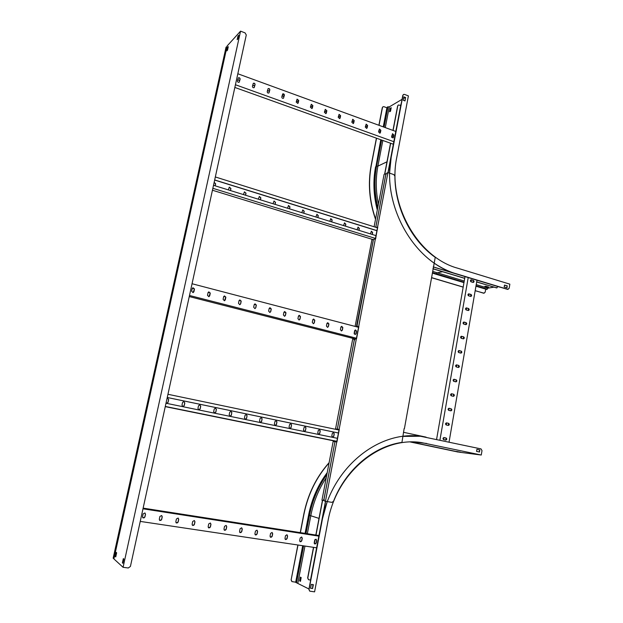 <?xml version="1.0" encoding="UTF-8"?>
<svg xmlns="http://www.w3.org/2000/svg" width="623" height="623" viewBox="0 0 623 623"><rect width="100%" height="100%" fill="white"/><g stroke="black" fill="none" stroke-linecap="round" stroke-linejoin="round"><path stroke-width="0.93" d="M310.604 580.068L308.564 579.733L307.801 578.027L313.649 547.36M400.729 105.458L398.416 104.968L397.622 105.941L398.276 105.053M314.366 543.575L315.16 539.417M315.993 535.056L322.589 500.425M333.819 441.505L333.936 440.897M353.35 339.037L353.443 338.523M354.308 333.998L354.97 330.533M372.266 239.785L372.344 239.364M384.804 173.996L390.66 143.267M391.774 137.434L392.093 135.759M393.097 130.464L397.793 105.848M308.463 579.678L307.653 577.949L313.486 547.337M314.249 543.349L314.958 539.627M315.83 535.032L322.441 500.386M333.663 441.481L333.78 440.866M353.186 339.052L353.296 338.484M354.199 333.741L354.822 330.494M372.102 239.839L372.196 239.318M384.64 174.066L390.52 143.22M391.665 137.185L391.945 135.705M392.957 130.409L397.622 105.941M310.636 580.215L325.634 501.297M336.918 441.956L339.301 429.403M356.535 338.772L358.84 326.623M375.521 238.858L377.764 227.084M388.113 172.633L401.274 103.379M310.62 579.445L325.479 501.266M336.763 441.925L339.146 429.395M356.379 338.733L358.669 326.701M334.917 441.66L333.165 441.411L321.951 500.238L323.057 500.565L323.968 499.148L334.972 441.668L324.022 499.163L324.357 500.947L325.447 501.266L377.577 227.247M387.965 172.587L401.01 103.971M375.981 235.619L213.51 185.311M375.451 238.422L212.856 188.31M372.975 239.559L212.435 190.233M357.952 227.122L359.183 228.462L358.825 230.308M371.316 231.265L372.499 232.597L372.149 234.435M344.418 222.925L345.679 224.272L345.313 226.126M330.696 218.665L331.997 220.02L331.623 221.889M317.878 217.629L318.275 215.651L316.912 214.296L318.127 215.714L317.753 217.591M303.814 213.276L304.219 211.283L302.817 209.928L304.071 211.345L303.689 213.237M288.387 205.559L289.82 206.922L289.43 208.822M275.093 204.383L275.514 202.366L274.027 201.003L275.382 202.428L274.984 204.344M260.437 199.843L260.866 197.81L259.332 196.447L260.733 197.88L260.328 199.812M245.571 195.24L246.007 193.192L244.434 191.829L245.883 193.27L245.47 195.209M229.178 187.243L230.821 188.59L230.401 190.545M214.148 182.383L215.542 183.847L215.114 185.81M377.468 227.831L215.332 176.963M376.931 230.619L214.678 179.954M376.915 230.728L214.655 180.063M358.965 230.354L359.339 228.407L358.077 227.076L357.065 229.762M372.297 234.482L372.663 232.543L371.433 231.219L370.42 233.898M345.454 226.165L345.835 224.21L344.542 222.87L343.53 225.573M331.755 221.928L332.145 219.958L330.821 218.611L329.808 221.321M316.912 214.296L315.9 217.022M302.817 209.928L301.805 212.653M289.555 208.861L289.96 206.852L288.519 205.497L287.522 208.23M274.027 201.003L273.038 203.744M259.332 196.447L258.343 199.196M244.434 191.829L243.453 194.586M230.494 190.576L230.938 188.512L229.319 187.149L228.353 189.906M215.208 185.841L215.659 183.769L214.156 182.337M393.549 136.141L391.851 135.526M380.482 131.406L378.761 130.783M367.251 126.609L365.499 125.971M353.841 121.75L352.057 121.103M340.244 116.82L338.437 116.166M326.468 111.829L324.63 111.159M312.512 106.767L310.636 106.089M298.355 101.642L296.455 100.949M284.01 96.44L282.071 95.74M269.463 91.168L267.493 90.46M254.714 85.826L252.704 85.102M239.754 80.406L237.713 79.666M393.518 136.281L391.828 135.666M380.458 131.546L378.737 130.923M367.22 126.749L365.467 126.111M353.809 121.89L352.026 121.244M340.22 116.968L338.406 116.306M326.444 111.976L324.599 111.307M312.481 106.915L310.604 106.237M298.324 101.79L296.423 101.097M283.979 96.588L282.04 95.887M269.432 91.316L267.462 90.608M254.682 85.974L252.673 85.25M239.723 80.554L237.682 79.814M395.792 131.445L237.83 73.763M378.543 131.905L379.929 133.229L380.404 132.574L380.848 130.285L379.462 128.961L378.543 131.905M391.641 136.639L392.988 137.956L393.479 137.309L393.915 135.027L392.56 133.711L391.641 136.639M393.837 141.701L235.432 84.736M365.28 127.1L366.69 128.431L367.165 127.785L367.617 125.48L366.192 124.156L365.28 127.1M351.831 122.24L353.288 123.572L353.747 122.933L354.199 120.605L352.743 119.281L351.831 122.24M338.203 117.311L339.699 118.643L340.142 118.012L340.61 115.676L339.114 114.344L338.203 117.311M324.396 112.311L325.922 113.651L326.359 113.02L326.834 110.676L325.299 109.344L324.396 112.311M310.402 107.249L311.967 108.581L312.388 107.966L312.871 105.606L311.298 104.275L310.402 107.249M296.213 102.117L297.817 103.449L298.23 102.842L298.721 100.467L297.109 99.135L296.213 102.117M281.822 96.908C281.9 98.076 282.453 98.52 283.481 98.247L284.376 95.257C284.298 94.089 283.745 93.645 282.717 93.925L281.822 96.908M267.244 91.636C267.322 92.827 267.89 93.271 268.941 92.967L269.829 89.977C269.743 88.785 269.175 88.341 268.124 88.645L267.244 91.636M252.455 86.285C252.541 87.5 253.125 87.944 254.2 87.617L255.08 84.627C254.978 83.404 254.402 82.96 253.327 83.295L252.455 86.285M237.456 80.858C237.558 82.104 238.157 82.547 239.248 82.181L240.12 79.191C240.011 77.945 239.411 77.501 238.321 77.875L237.456 80.858M393.354 144.232L234.848 87.446M379.337 129.039L380.684 130.371L379.89 133.244M392.435 133.781L393.744 135.113L392.942 137.979M366.067 124.234L367.453 125.573L366.659 128.447M352.618 119.359L354.043 120.706L353.249 123.588M338.99 114.43L340.454 115.777L339.667 118.658M325.175 109.43L326.686 110.777L325.899 113.659M311.298 104.275L312.723 105.708L311.944 108.597M296.976 99.236L298.581 100.576L297.802 103.457M282.585 94.026L284.236 95.366L283.465 98.255M268.124 88.645L268.007 88.746C269.043 88.458 269.611 88.902 269.689 90.094L268.934 92.975M253.327 83.295L253.203 83.412C254.27 83.077 254.854 83.521 254.947 84.736L254.192 87.617M238.321 77.875L238.196 77.992C239.294 77.626 239.886 78.062 239.995 79.316L239.248 82.181M337.448 438.327L165.998 403.237M336.879 441.31L165.297 406.445M336.848 441.489L165.259 406.632M319.303 429.605L320.097 430.914L319.615 433.421L318.548 434.332M333.344 432.518L334.115 433.81L333.64 436.302L332.589 437.206M305.075 426.662L305.885 427.978L305.395 430.501L304.304 431.412M290.645 423.671L291.471 424.995L290.972 427.542L289.874 428.46M276.02 420.642L276.861 421.981L276.347 424.536L275.234 425.462M261.177 417.566L262.042 418.921L261.52 421.491L260.391 422.425M246.132 414.451L247.02 415.814L246.482 418.407L245.337 419.341M230.868 411.289L231.772 412.667L231.234 415.276L230.074 416.211M215.387 408.081L216.313 409.475L215.76 412.099L214.585 413.041M199.672 404.833L200.629 406.227L200.069 408.875L198.877 409.825L200.178 408.883L200.738 406.243L199.757 404.833L198.503 405.775L197.943 408.423L198.908 409.825M183.816 401.531L182.555 402.481L181.978 405.145L182.96 406.562L184.244 405.612L184.821 402.949L183.762 401.531L184.712 402.941L184.143 405.604L182.936 406.562M167.556 398.183L168.568 399.608L167.984 402.287L166.762 403.245L168.085 402.294L168.669 399.616L167.642 398.183L167.081 398.268M339.021 430.026L167.953 394.281M338.46 433.001L167.252 397.49M338.46 433.016L167.252 397.505M318.252 430.516L317.761 433.032L318.61 434.34L319.763 433.437L320.253 430.929L319.397 429.613L318.252 430.516M332.3 433.421L331.825 435.913L332.659 437.221L333.796 436.318L334.271 433.826L333.43 432.518L332.3 433.421M306.033 427.993L305.161 426.669L304.008 427.573L303.51 430.104L304.367 431.428L305.535 430.516L305.885 427.978M291.619 425.011L290.731 423.679L289.563 424.59L289.056 427.137L289.929 428.468L291.112 427.557L291.471 424.995M277.001 421.997L276.098 420.65L274.914 421.561L274.4 424.123L275.288 425.47L276.487 424.551L276.861 421.981M262.174 418.936L261.263 417.574L260.064 418.492L259.542 421.07L260.445 422.433L261.652 421.506L262.042 418.921M247.144 415.829L246.217 414.459L245.003 415.385L244.473 417.978L245.384 419.349L246.615 418.422L247.02 415.814M231.896 412.675L230.954 411.297L229.723 412.231L229.178 414.84L230.113 416.219L231.359 415.284L231.772 412.667M216.43 409.482L215.465 408.088L214.226 409.023L213.673 411.655L214.624 413.049L215.877 412.107L216.313 409.475M166.076 402.894L166.785 403.252M356.411 330.844L354.76 330.416M342.673 327.277L340.999 326.841M328.757 323.664L327.044 323.22M314.646 319.996L312.902 319.544M300.333 316.282L298.565 315.822M285.832 312.512L284.026 312.045M271.122 308.697L269.284 308.214M256.201 304.818L254.332 304.336M241.07 300.893L239.17 300.395M225.721 296.906L223.789 296.4M210.153 292.865L208.183 292.351M194.36 288.761L192.351 288.239M356.418 330.906L354.728 330.47M342.689 327.34L340.968 326.896M328.765 323.726L327.013 323.275M314.654 320.058L312.871 319.599M300.348 316.344L298.534 315.877M285.84 312.582L283.995 312.1M271.13 308.759L269.253 308.276M256.209 304.888L254.301 304.39M241.078 300.956L239.139 300.457M225.728 296.976L223.75 296.462M210.161 292.935L208.152 292.405M194.368 288.831L192.32 288.301M358.552 327.309L192.048 283.738M340.399 329.622L341.482 330.977L342.362 330.128L342.829 327.682L341.739 326.335L340.874 327.176L340.399 329.622M354.176 333.18L355.227 334.52L356.107 333.679L356.566 331.249L355.507 329.91L354.635 330.751L354.176 333.18M356.473 338.234L189.493 295.489M326.436 326.016L327.542 327.379L328.422 326.53L328.905 324.069L327.791 322.714L326.919 323.555L326.436 326.016M312.287 322.364L313.424 323.734L314.304 322.885L314.786 320.409L313.642 319.038L312.777 319.887L312.287 322.364M297.934 318.657L299.102 320.035L299.975 319.186L300.473 316.694L299.305 315.316L298.433 316.165L297.934 318.657M283.387 314.903L284.579 316.289L285.459 315.433L285.965 312.925L284.758 311.539L283.893 312.388L283.387 314.903M268.63 311.087L269.86 312.489L270.732 311.632L271.246 309.109L270.008 307.715L269.152 308.564L268.63 311.087M253.67 307.225L254.932 308.634L255.796 307.778L256.326 305.239L255.048 303.829L254.2 304.686L253.67 307.225M238.492 303.308L239.793 304.725L240.649 303.868L241.187 301.306L239.878 299.897L239.03 300.753L238.492 303.308M223.096 299.336L224.436 300.761L225.292 299.897L225.838 297.327L224.482 295.902L223.649 296.758L223.096 299.336M207.482 295.302L208.861 296.735L209.702 295.87L210.263 293.285L208.869 291.852L208.043 292.709L207.482 295.302M191.635 291.206L193.068 292.646L193.893 291.79L194.462 289.181L193.013 287.748L192.203 288.597L191.635 291.206M355.009 338.92L189.252 296.571M341.63 326.351L342.673 327.706L342.198 330.151L341.435 330.977M355.39 329.925L356.411 331.272L355.943 333.694L355.18 334.52M327.675 322.73L328.749 324.092L328.274 326.553L327.503 327.379M313.525 319.062L314.638 320.432L314.148 322.909L313.385 323.734M299.188 315.339L300.333 316.718L299.834 319.21L299.071 320.043M284.641 311.562L285.825 312.956L285.318 315.464L284.555 316.289M269.891 307.739L271.114 309.14L270.6 311.664L269.845 312.489M255.048 303.829L256.193 305.27L255.671 307.809L254.924 308.634M239.878 299.897L241.062 301.345L240.525 303.899L239.793 304.725M224.482 295.902L225.713 297.358L224.451 300.753M208.728 291.899L210.146 293.316L208.884 296.727M192.873 287.795L194.353 289.22L193.099 292.639M318.968 535.523L143.134 508.127M318.851 536.138L142.986 508.796M299.71 540.562L300.317 541.808L301.773 540.873L302.272 538.264L301.657 537.018L300.208 537.945L299.71 540.562M314.218 542.765L314.833 544.004L316.258 543.077L316.749 540.484L316.134 539.238L314.716 540.172L314.218 542.765M316.632 547.804L140.237 521.404M284.991 538.327L285.599 539.58L287.078 538.646L287.592 536.014L286.977 534.76L285.505 535.694L284.991 538.327M270.063 536.06L270.67 537.314L272.181 536.38L272.703 533.732L272.087 532.47L270.584 533.405L270.063 536.06M254.916 533.755L255.523 535.017L257.073 534.082L257.603 531.419L256.988 530.15L255.453 531.092L254.916 533.755M239.559 531.427L240.159 532.688L241.74 531.754L242.285 529.075L241.669 527.798L240.104 528.74L239.559 531.427M223.976 529.052L224.576 530.329L226.188 529.394L226.741 526.692L226.126 525.415L224.529 526.349L223.976 529.052M208.16 526.653L208.76 527.93L210.41 526.996L210.971 524.278L210.364 522.993L208.728 523.927L208.16 526.653M192.118 524.216L192.709 525.5L194.399 524.566L194.976 521.825L194.368 520.532L192.694 521.474L192.118 524.216M175.834 521.739L176.418 523.024L178.147 522.09L178.731 519.333L178.131 518.048L176.418 518.982L175.834 521.739M159.301 519.232L159.877 520.517L161.653 519.59L162.253 516.81L161.661 515.517L159.901 516.451L159.301 519.232M142.527 516.685L143.088 517.97L144.918 517.043L145.525 514.248L144.941 512.955L143.134 513.882L142.527 516.685M315.651 543.77L314.342 543.575M301.166 541.574L299.827 541.371M286.471 539.354L285.108 539.144M271.573 537.096L270.187 536.886M256.458 534.799L255.041 534.589M241.124 532.478L239.684 532.26M225.573 530.118L224.101 529.9M209.787 527.728L208.292 527.502M193.776 525.306L192.242 525.072M177.524 522.837L175.959 522.604M161.022 520.337L159.433 520.096M144.279 517.799L142.659 517.557M315.612 543.801L314.366 543.614M301.119 541.613L299.858 541.418M286.432 539.386L285.139 539.191M271.527 537.127L270.211 536.925M256.411 534.838L255.072 534.627M241.078 532.509L239.707 532.307M225.526 530.157L224.124 529.939M209.741 527.767L208.316 527.549M193.73 525.337L192.273 525.119M177.469 522.876L175.99 522.65M160.975 520.376L159.465 520.143M144.232 517.838L142.69 517.604M301.594 536.995L302.124 538.202L301.625 540.811L300.224 541.769M316.071 539.214L316.601 540.421L316.102 543.015L314.74 543.965M286.923 534.736L287.452 535.951L286.938 538.584L285.505 539.534M272.033 532.455L272.57 533.677L272.049 536.317L270.577 537.275M256.941 530.134L257.47 531.364L256.941 534.028L255.438 534.978M241.631 527.782L242.16 529.013L241.615 531.699L240.073 532.649M226.094 525.399L226.624 526.63L226.071 529.332L224.482 530.282M210.333 522.977L210.854 524.216L210.294 526.933L208.666 527.883M194.345 520.524L194.859 521.77L194.29 524.504L192.709 525.5M178.123 518.04L178.63 519.278L178.046 522.035L176.325 522.977M161.653 515.517L162.151 516.755L161.559 519.527L159.877 520.517M144.949 512.955L145.432 514.193L144.824 516.989L143.088 517.97M375.739 227.294L385.715 174.899L385.505 173.755L384.103 174.308L374.096 226.78M323.968 500.183L323.088 500.565M333.593 440.827L333.476 441.458M335.54 428.967L352.68 339.107L353.903 338.998L354.191 340.438L337.3 429.161L335.828 428.998M353.116 338.437L352.992 339.068M372.017 239.263L355.102 326.405M371.876 239.91L373.473 239.427M356.403 326.748L373.426 239.411M337.635 429.231L336.163 429.068M353.996 339.037L354.542 339.527M357.104 326.288L356.73 326.834M498.003 286.588L496.547 287.896L476.696 281.908M471.159 280.233L470.63 280.07M464.719 278.294L432.915 268.692M496.905 287.935L476.681 281.993M471.144 280.319L470.567 280.148M464.703 278.38L432.899 268.786M500.705 287.312L433.234 266.893M500.277 287.273L433.219 266.979M465.015 276.604L436.591 439.379M468.216 277.57L439.924 440.095M470.606 296.416L470.91 296.439C471.852 295.847 471.868 295.177 470.949 294.43L468.683 293.83C467.741 294.422 467.725 295.092 468.644 295.839L470.606 296.416M473.028 282.406L473.355 282.429C474.274 281.83 474.282 281.168 473.371 280.428L471.097 279.813C470.178 280.412 470.17 281.082 471.081 281.814L473.028 282.406M476.984 280.225L449.051 442.05M468.169 310.495L468.449 310.519C469.423 309.935 469.438 309.257 468.512 308.494L466.261 307.91C465.295 308.502 465.272 309.172 466.199 309.935L468.169 310.495M465.716 324.63L465.981 324.661C466.97 324.077 467.001 323.399 466.066 322.628L463.824 322.052C462.834 322.636 462.811 323.314 463.746 324.085L465.716 324.63M463.255 338.834L463.496 338.857C464.517 338.289 464.556 337.604 463.605 336.825L461.386 336.264C460.366 336.841 460.335 337.518 461.277 338.305L463.255 338.834M460.786 353.101L461.004 353.124C462.048 352.563 462.095 351.878 461.137 351.084L458.933 350.531C457.889 351.107 457.843 351.785 458.801 352.579L460.786 353.101M458.302 367.438L458.497 367.461C459.564 366.9 459.618 366.215 458.653 365.405L456.464 364.868C455.397 365.436 455.343 366.122 456.309 366.924L458.302 367.438M455.81 381.829L455.981 381.852C457.072 381.299 457.134 380.614 456.161 379.789L453.988 379.275C452.898 379.828 452.835 380.513 453.809 381.338L455.81 381.829M453.303 396.29L453.451 396.314C454.572 395.769 454.642 395.083 453.661 394.242L451.504 393.744C450.382 394.289 450.312 394.982 451.301 395.815L453.303 396.29M450.787 410.822L450.912 410.837C452.057 410.308 452.134 409.615 451.145 408.766L449.004 408.275C447.859 408.813 447.781 409.506 448.778 410.355L450.787 410.822M448.264 425.416L448.358 425.431C449.533 424.909 449.619 424.216 448.622 423.344L446.496 422.877C445.328 423.406 445.243 424.099 446.239 424.964L448.264 425.416M445.725 440.079L445.795 440.087C446.995 439.581 447.088 438.88 446.084 438L443.981 437.548C442.782 438.062 442.688 438.763 443.693 439.643L445.725 440.079C446.816 439.48 446.878 438.787 445.897 437.977L446.084 438M470.972 279.844L470.895 281.736M468.784 293.885L468.457 295.761M466.144 307.933L466.012 309.849M463.707 322.075L463.559 324.007M461.425 336.303L461.09 338.227M458.816 350.547L458.614 352.509M456.355 364.883L456.122 366.854M453.879 379.282L453.622 381.26M451.449 393.759L451.107 395.745M448.903 408.275L448.583 410.284M448.272 425.416C449.354 424.816 449.409 424.123 448.428 423.336L446.395 422.877L446.045 424.894M443.856 437.541L443.498 439.573M471.393 279.922L471.066 281.814M468.963 293.931L468.636 295.839M466.518 308.011L466.191 309.927M464.065 322.146L463.73 324.077M461.604 336.35L461.261 338.297M459.128 350.617L458.785 352.579M456.643 364.946L456.293 366.924M454.144 379.337L453.793 381.331M451.636 393.798L451.286 395.807M449.113 408.322L448.762 410.355M446.582 422.916L446.224 424.964M445.897 437.977L443.88 437.541L443.677 439.636M445.772 440.072L446.115 438.062M448.311 425.416L448.653 423.422M449.136 408.299L450.959 408.75C451.924 409.529 451.877 410.214 450.826 410.83L451.177 408.844M453.349 396.306L453.692 394.328M455.857 381.837L456.192 379.882M458.349 367.445L458.684 365.499M460.833 353.109L461.16 351.185M463.302 338.842L463.629 336.934M465.763 324.645L466.09 322.745M468.208 310.503L468.535 308.619M470.645 296.431L470.972 294.562M473.075 282.414L473.394 280.56M468.558 293.854L470.754 294.461L470.84 296.447M471.424 279.836L473.184 280.459L473.285 282.437M466.549 307.933L468.317 308.525L468.379 310.519M464.096 322.075L465.872 322.652L465.903 324.661M461.269 336.28L463.419 336.841C464.33 337.541 464.33 338.211 463.419 338.857M459.151 350.554L460.942 351.092C461.869 351.808 461.861 352.486 460.927 353.124M456.433 364.868L458.466 365.413C459.4 366.137 459.385 366.822 458.419 367.453M454.167 379.298L455.974 379.789C456.916 380.536 456.893 381.221 455.904 381.844M451.395 393.744L453.474 394.242C454.424 394.998 454.393 395.683 453.373 396.306M403.463 432.284L426.109 437.144M291.876 581.555L291.12 579.904L297.864 544.993M300.255 532.603L303.814 514.146C307.855 494.218 316.289 477.047 329.123 462.64M291.12 579.904L298.004 545.016M300.395 532.626L303.954 514.193C307.972 494.366 316.344 477.265 329.076 462.889M296.011 582.225L291.969 581.609L291.26 579.974M308.969 589L296.011 582.528M309.686 591.102L308.899 589.374L309.787 591.165L314.592 591.85L327.924 521.373C336.568 471.775 381.408 436.178 421.288 442.564L419.894 442.4M308.899 589.374L322.013 520.384L327.239 501.57M309.047 589.451L322.161 520.439C331.405 467.826 378.722 430.072 420.961 436.349L481.026 448.91L482.007 450.631L481.268 455.024L421.288 442.564M402.723 436.404L420.042 436.248M411.087 442.003L459.86 452.267L481.268 455.024M307.341 533.709L310.815 515.61C313.533 501.772 318.672 489.156 326.234 477.763M297.856 583.097L304.966 546.06M299.624 580.909L300.45 581.337L301.174 577.552L300.348 577.132L299.624 580.909L300.668 577.295M312.91 584.569L312.606 587.699M313.19 584.608L312.458 588.486L310.566 588.244M476.899 449.331L476.548 451.379L479.492 452.01L479.835 449.962L476.899 449.331L479.64 449.938L479.305 451.963M460.701 452.22L456.519 451.426L460.701 452.22M474.087 453.669L477.031 454.292L474.087 453.669M312.606 588.564L313.353 584.631L311.305 584.358L310.558 588.299L312.458 588.486M299.967 580.955L300.473 581.22M375.786 227.309L385.769 174.868L386.743 173.116L387.942 172.579L377.585 227.029L376.308 227.473M334.972 441.668L336.731 441.917M377.6 227.239L376.627 227.566M404.14 428.546L401.905 442.603L401.321 442.486C373.115 446.722 345.851 469.586 333.484 501.351L331.849 502.372L325.447 501.266M387.942 172.579L393.829 174.596L394.904 176.177C394.935 207.716 411.079 239.964 434.722 256.988L435.275 257.159L404.428 428.569M358.692 326.701L357.407 326.717L357.127 325.299L373.481 239.396L375.638 238.889L377.585 227.029M357.407 326.717L357.843 326.81M358.661 326.577L357.509 326.725M339.122 429.364L337.347 429.169L339.169 429.403M337.347 429.169L354.246 340.431L355.203 338.842L356.356 338.725M484.157 293.223L475.178 290.707M463.177 287.141L431.575 277.718M483.619 293.207L475.193 290.622M463.193 287.063L431.591 277.624M485.699 289.134L485.177 292.187L483.806 293.184M493.829 287.164L487.949 288.153L486.867 289.477L475.956 286.214M504.965 285.303L504.459 285.389M508.103 289.391L507.55 289.384L509.155 288.317L509.855 284.158L457.57 268.17C417.597 257.338 387.023 203.324 396.765 157.409L408.4 95.903L404.529 94.408L403.579 94.439L402.793 95.42L403.439 94.532M507.55 289.384L456.379 273.894C448.591 271.535 441.107 267.898 433.943 262.984M507.753 289.352L456.566 273.855C413.867 262.454 381.035 204.671 391.517 155.563L402.964 95.311M389.57 173.132L391.345 155.641L402.793 95.42M405.137 97.531L403.564 98.457M402.045 99.353L389.266 106.899L385.287 127.614M384.072 127.162L387.981 106.806L389.266 106.899M387.981 106.806L387.405 107.101M387.202 107.88L383.97 106.697L383.052 106.735L382.296 107.67L382.919 106.821M375.583 218.992C369.423 201.081 367.998 183.201 371.3 165.352L376.541 138.213M379.025 125.324L382.452 107.577M375.521 219.319C369.283 201.338 367.827 183.372 371.144 165.422L376.409 138.166M378.893 125.278L382.296 107.67M382.826 140.463L377.896 166.123L376.043 166.24C373.418 180.203 373.917 194.392 377.53 208.783M391.205 107.686L390.255 108.238L389.577 111.766L390.528 111.221L391.205 107.686M405.106 99.781L404.646 100.794M464.244 281.035L432.712 271.41M378.418 204.126C375.731 191.214 375.56 178.544 377.896 166.123L386.976 161.809M487.949 288.153L476.229 284.633M487.529 287.258L488.619 287.071L485.862 286.245L484.772 286.432L487.529 287.258L485.488 286.307M504.498 285.155L507.138 285.957L506.826 287.818M403.836 97.024L405.503 97.671L404.895 100.887M389.943 111.556L390.559 108.355L391.143 108.013M405.674 97.562L403.868 96.869L403.221 100.248L405.036 100.942L405.503 97.671M507.332 285.926L504.513 285.069L504.186 287.016L507.013 287.873L507.138 285.957M240.556 31.15L245.096 32.902L246.28 34.989L130.425 566.424L128.299 567.981L123.081 567.312L240.556 31.15L227.154 45.938L113.892 558.909L123.081 567.312M226.928 46.951L226.048 47.286M113.978 558.527L113.184 558.177M115.808 556.643L116.54 552.694M227.356 50.338L228.143 47.348M122.957 563.036L123.697 558.924M237.69 39.093L238.523 35.978M115.746 556.9L115.286 556.487L116.189 552.391L116.657 552.796L115.746 556.9M226.858 50.884L227.621 47.395L228.291 46.663L227.52 50.159L226.858 50.884M122.895 563.301L122.404 562.857L123.338 558.605L123.829 559.041L122.895 563.301M237.176 39.654L237.963 36.056L238.679 35.27L237.885 38.875L237.176 39.654M122.404 562.857L122.817 562.912M115.286 556.487L115.691 556.541M308.93 515.019L308.619 514.964C311.757 499.163 317.956 485.06 327.215 472.631M319.007 518.398L308.961 515.159M305.986 533.498L309.475 515.33C312.466 500.23 318.26 486.618 326.857 474.5M295.691 582.17L302.7 545.717M305.083 533.358L308.619 514.964M296.517 582.778L303.611 545.857M458.131 452.041L410.471 442.019L458.146 452.049M410.502 442.019L458.232 452.057M426.7 443.483L414.482 442.019M375.864 166.886L380.778 139.731M383.254 126.866L386.922 107.802M377.795 207.373C374.454 193.356 374.057 179.564 376.604 165.998L381.603 140.019M377.297 209.998C373.489 195.404 372.912 181.013 375.568 166.816M435.882 274.104L432.432 272.975M442.571 271.706L437.073 272.874L436.03 274.26L432.417 273.076M464.042 282.196L432.494 272.617M487.326 289.173L476.027 285.786M113.588 558.426L226.554 46.943M113.207 558.278L226.141 47.052M113.168 558.247L226.087 47.114M305.395 533.405L308.899 515.166C311.991 499.56 318.065 485.558 327.114 473.176M295.948 582.552L303.019 545.771M376.004 166.123L381.066 139.832M383.534 126.967L387.374 106.992M377.515 208.861L374.353 185.903L374.478 178.614L376.004 166.146M463.964 282.624L436.03 274.26M113.152 558.2L226.04 47.208"/></g></svg>
